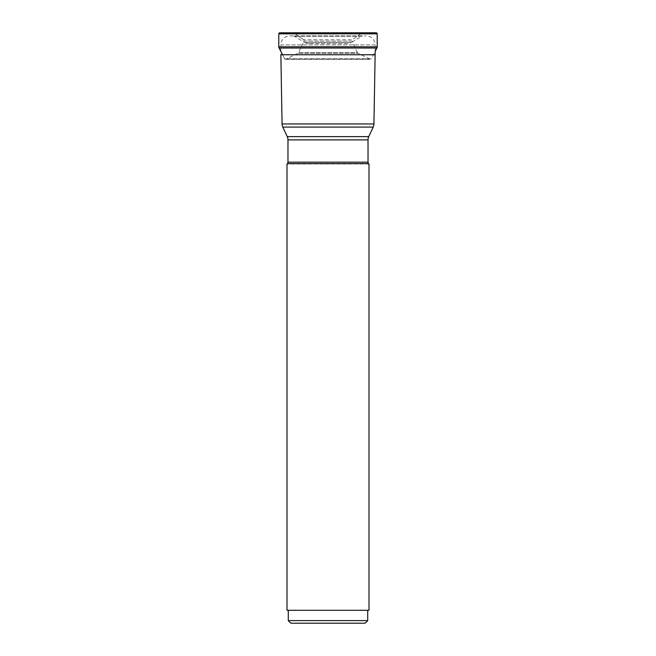 <?xml version="1.0" encoding="UTF-8"?>
<svg xmlns="http://www.w3.org/2000/svg" width="656" height="656" viewBox="0 0 656 656"><rect width="100%" height="100%" fill="white"/><g stroke="black" fill="none" stroke-linecap="round" stroke-linejoin="round"><path stroke-width="0.49" stroke-dasharray="3.28 2.46" d="M289.903 35.875L366.097 35.875L289.903 35.875A9.036 9.036 0 0 0 280.866 44.911L375.134 44.911L375.134 51.414L371.362 58.794L284.638 58.794L282.572 54.751L284.638 58.794A0.91 0.91 0 0 0 285.918 59.171L370.082 59.171A0.91 0.91 0 0 0 371.362 58.794L284.638 58.794A0.91 0.91 0 0 0 285.918 59.171L370.082 59.171L358.25 53.357L297.75 53.357A2.124 2.124 0 0 0 298.603 52.603L357.397 52.603A2.124 2.124 0 0 0 358.25 53.357L297.75 53.357L285.918 59.171L297.75 53.357A2.124 2.124 0 0 0 298.603 52.603L357.397 52.603L352.083 41.115L303.917 41.115L298.603 52.603L303.917 41.115A1.214 1.214 0 0 0 303.646 39.745L352.354 39.745A1.214 1.214 0 0 0 352.083 41.115L303.917 41.115A1.214 1.214 0 0 0 303.646 39.745L295.151 33.833L303.646 39.745L352.354 39.745L360.849 33.833M377.2 33.833L278.8 33.833M376.872 48.019L279.128 48.019M347.295 43.624L308.705 43.624L347.295 43.624A7.749 7.749 0 0 0 351.313 42.501L304.687 42.501L294.38 36.252A2.583 2.583 0 0 0 293.035 35.875L362.965 35.875L293.035 35.875M308.705 43.624A7.749 7.749 0 0 1 304.687 42.501L351.313 42.501L361.62 36.252L294.38 36.252L361.62 36.252A2.583 2.583 0 0 1 362.965 35.875M375.134 54.751L280.866 54.751L280.866 44.911L375.134 44.911A9.036 9.036 0 0 0 366.097 35.875M369 164L287 164M287 610.285L369 610.285M367.713 610.285L288.287 610.285L367.713 610.285M288.287 620.617L367.713 620.617M290.87 623.2L365.13 623.2M278.8 46.797L377.2 46.797M282.072 123.951L373.928 123.951M373.198 127.084L282.802 127.084M287.246 136.62L368.754 136.62M368.032 139.892L287.968 139.892M287.968 162.18L368.032 162.18M368.639 163.639L287.361 163.639M285.45 59.302L370.55 59.302L285.45 59.302"/><path stroke-width="0.98" d="M360.849 33.833L361.735 33.218L294.265 33.218L295.151 33.833L294.265 33.218L361.735 33.218A2.583 2.583 0 0 1 363.145 32.8L292.855 32.8L363.145 32.8M376.872 48.019A2.435 2.435 0 0 0 377.2 46.797L278.8 46.797L278.8 33.833L278.8 46.797A2.435 2.435 0 0 0 279.128 48.019L282.572 54.751L279.128 48.019L376.872 48.019L375.134 51.414L375.134 54.751L280.866 54.751L282.072 123.951A7.749 7.749 0 0 0 282.802 127.084L287.246 136.62A7.749 7.749 0 0 1 287.968 139.892L368.032 139.892L368.032 162.18A2.066 2.066 0 0 0 368.639 163.639L287.361 163.639A2.066 2.066 0 0 0 287.968 162.18L287.968 139.892M376.167 32.8L279.833 32.8L376.167 32.8A1.033 1.033 0 0 1 377.2 33.833L377.2 46.797M278.8 33.833L278.8 33.833A1.033 1.033 0 0 1 279.833 32.8A1.033 1.033 0 0 0 278.8 33.833L377.2 33.833M292.855 32.8A2.583 2.583 0 0 1 294.265 33.218A2.583 2.583 0 0 0 292.855 32.8L279.833 32.8M368.032 139.892A7.749 7.749 0 0 1 368.754 136.62L373.198 127.084A7.749 7.749 0 0 0 373.928 123.951L375.134 54.751M287 164L287 610.285L369 610.285L369 164M288.287 610.285L288.287 620.617L290.87 623.2L365.13 623.2L367.713 620.617L288.287 620.617M367.713 620.617L367.713 610.285M278.8 46.797A2.435 2.435 0 0 0 279.128 48.019M373.928 123.951L282.072 123.951M282.802 127.084L373.198 127.084M368.754 136.62L287.246 136.62M368.032 162.18L287.968 162.18M287.361 163.639L368.639 163.639"/></g></svg>
